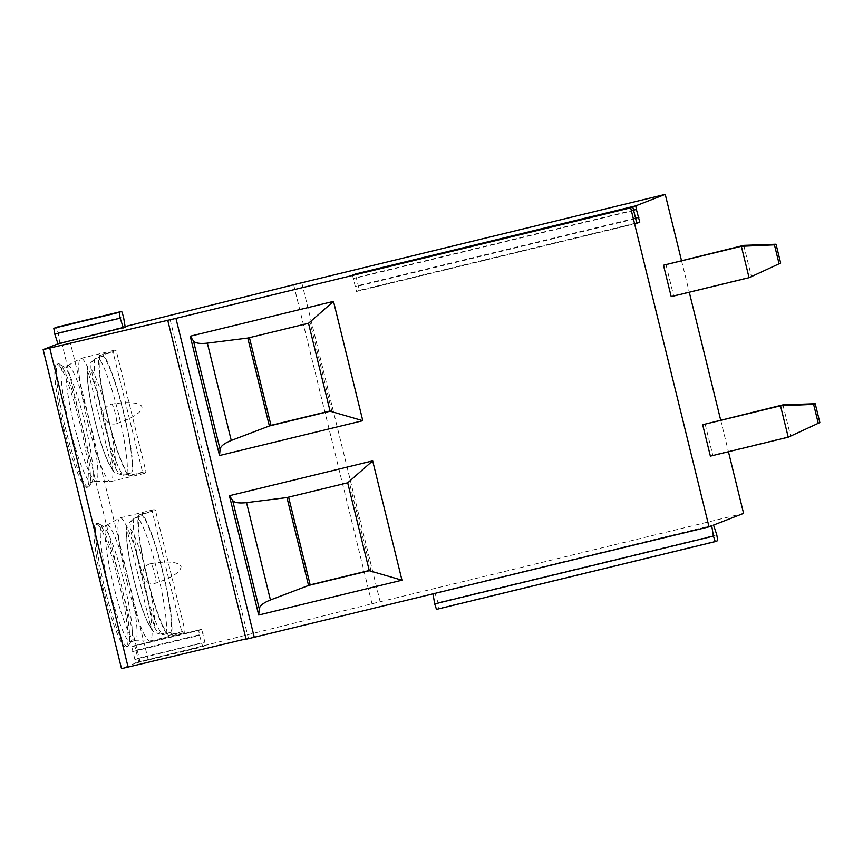 <?xml version="1.0" encoding="UTF-8"?>
<svg xmlns="http://www.w3.org/2000/svg" width="863" height="863" viewBox="0 0 863 863"><rect width="100%" height="100%" fill="white"/><g stroke="black" fill="none" stroke-linecap="round" stroke-linejoin="round"><path stroke-width="0.65" stroke-dasharray="4.32 3.24" d="M125.113 326.538L59.827 343.118L125.232 327.217M352.492 275.146L356.505 291.478L359.472 290.324L355.394 274.445M681.479 260.497L689.278 292.233M720.659 420.001L728.448 451.737M710.378 456.128L712.784 455.189L705.071 423.798M671.198 296.624L673.604 295.685L665.891 264.294M743.593 513.388L380.151 601.759A32.341 0.561 -13.8 0 0 372.007 603.755L138.76 661.91L205.718 645.621L201.694 629.3L198.727 630.454L199.536 635.297L202.729 646.786L205.718 645.621L138.76 661.91M151.144 563.593C168.145 560.81 178.123 561.781 181.079 566.495C180.637 572.061 172.255 577.584 155.933 583.064A10.054 9.978 -96 0 1 143.075 575.923A10.054 9.978 -96 0 1 151.144 563.593A10.507 1.392 76.3 0 1 154.455 572.967A10.507 1.392 76.3 0 1 155.933 583.064M116.753 423.56C132.665 417.886 134.358 415.75 138.339 413.043C141.198 410.605 142.384 408.598 141.899 406.991C141.586 405.351 139.601 404.121 135.944 403.301C131.165 402.773 128.673 401.662 111.963 404.089A10.054 9.978 -96 0 0 103.894 416.419A10.054 9.978 -96 0 0 116.753 423.56A10.507 1.392 76.3 0 0 115.275 413.463A10.507 1.392 76.3 0 0 111.963 404.089M43.226 349.58L121.586 668.588L135.771 663.064L131.769 646.732L134.736 645.578L138.749 661.91M59.827 343.118L58.101 332.784L56.311 327.293M103.161 588.383A63.377 8.382 -103.7 0 1 96.063 523.733A63.377 8.382 -103.7 0 1 118.921 582.245A63.377 8.382 -103.7 0 1 126.02 646.905A63.377 8.382 -103.7 0 1 103.161 588.383M63.981 428.879A63.377 8.382 -103.7 0 1 56.882 364.218A63.377 8.382 -103.7 0 1 79.741 422.741A63.377 8.382 -103.7 0 1 86.839 487.39A63.377 8.382 -103.7 0 1 63.981 428.879M245.998 638.9L248.404 638.329L246.084 639.246M711.716 525.783L433.032 593.938M713.561 525.06L432.967 593.561M170.054 319.321L248.404 638.329M369.288 570.713L370.896 570.087L369.235 570.497M288.62 497.164L286.958 497.563M347.692 482.795L288.566 496.937M370.896 570.087L349.299 482.169M330.108 411.209L331.716 410.583L310.119 322.665L247.778 338.059M308.512 323.291L310.119 322.665M331.716 410.583L330.054 410.993M436.495 609.386L438.997 608.415L438.026 602.601L434.812 592.838M127.573 646.516A63.377 8.382 76.3 0 1 104.714 587.994A63.377 8.382 -103.7 0 1 97.627 523.345A63.377 8.382 -103.7 0 1 98.846 523.636A63.377 8.382 -103.7 0 1 120.475 581.867A63.377 8.382 76.3 0 1 128.522 645.707A63.377 8.382 76.3 0 1 127.573 646.516L126.02 646.905M106.99 525.06A59.504 7.864 -103.7 0 1 128.447 580.001A59.504 7.864 76.3 0 1 135.113 640.691A59.504 7.864 76.3 0 1 134.833 640.724A59.504 7.864 76.3 0 1 113.657 585.75A59.504 7.864 -103.7 0 1 106.732 525.168A59.504 7.864 -103.7 0 1 106.99 525.06L102.276 526.214A59.504 7.864 -103.7 0 0 108.943 586.905A59.504 7.864 76.3 0 0 130.389 641.845A59.504 7.864 76.3 0 0 131.284 641.08A59.504 7.864 76.3 0 0 123.733 581.155A59.504 7.864 -103.7 0 0 103.42 526.484L98.846 523.636M102.276 526.214A59.504 7.864 -103.7 0 1 103.42 526.484M127.12 582.547A63.377 8.382 76.3 0 0 149.677 641.101A63.377 8.382 76.3 0 0 149.979 641.069A63.377 8.382 76.3 0 0 142.88 576.419A63.377 8.382 -103.7 0 0 120.022 517.897A63.377 8.382 -103.7 0 0 119.741 518.016A63.377 8.382 -103.7 0 0 127.12 582.547M138.544 515.017L139.019 516.948A61.435 8.123 76.3 0 0 147.303 577.606A61.435 8.123 76.3 0 0 167.659 633.571L168.134 635.513A63.377 8.382 76.3 0 1 147.066 577.703A63.377 8.382 -103.7 0 1 138.544 515.017L152.255 511.683A63.377 8.382 -103.7 0 1 153.679 509.72A63.377 8.382 -103.7 0 1 155.469 510.432L185.06 630.929A63.377 8.382 -103.7 0 1 183.636 632.892A63.377 8.382 -103.7 0 1 181.845 632.18L152.255 511.683M141.759 513.765L142.233 515.696A61.435 8.123 76.3 0 1 162.578 571.673A61.435 8.123 76.3 0 1 170.874 632.32L171.349 634.262A63.377 8.382 76.3 0 0 162.827 571.576A63.377 8.382 -103.7 0 0 141.759 513.765L155.469 510.432M168.134 635.513L181.845 632.18M139.019 516.948L134.045 518.156L127.066 525.222L127.077 530.109L150.96 627.379L153.7 632.223L162.686 634.78L167.659 633.571M171.349 634.262L185.06 630.929M170.874 632.32L165.901 633.539C160.033 634.316 156.127 631.845 154.186 626.128L130.291 528.857C129.374 522.87 131.694 518.89 137.26 516.905L142.233 515.696M88.393 487.012A63.377 8.382 76.3 0 1 65.545 428.49A63.377 8.382 -103.7 0 1 58.447 363.841A63.377 8.382 -103.7 0 1 59.666 364.132A63.377 8.382 -103.7 0 1 81.295 422.363A63.377 8.382 76.3 0 1 89.342 486.203A63.377 8.382 76.3 0 1 88.393 487.012L86.839 487.39M67.821 365.556A59.504 7.864 -103.7 0 1 89.267 420.497A59.504 7.864 76.3 0 1 95.933 481.187A59.504 7.864 76.3 0 1 95.653 481.22A59.504 7.864 76.3 0 1 74.477 426.246A59.504 7.864 -103.7 0 1 67.551 365.664A59.504 7.864 -103.7 0 1 67.821 365.556L63.096 366.71A59.504 7.864 -103.7 0 0 69.763 427.401A59.504 7.864 76.3 0 0 91.219 482.341A59.504 7.864 76.3 0 0 92.104 481.576A59.504 7.864 76.3 0 0 84.552 421.64A59.504 7.864 -103.7 0 0 64.24 366.98L59.666 364.132M63.096 366.71A59.504 7.864 -103.7 0 1 64.24 366.98M87.94 423.043A63.377 8.382 76.3 0 0 110.496 481.597A63.377 8.382 76.3 0 0 110.798 481.565A63.377 8.382 76.3 0 0 103.7 416.915A63.377 8.382 -103.7 0 0 80.852 358.393A63.377 8.382 -103.7 0 0 80.572 358.512A63.377 8.382 -103.7 0 0 87.94 423.043M99.364 355.513L99.838 357.444A61.435 8.123 76.3 0 0 108.134 418.102A61.435 8.123 76.3 0 0 128.479 474.067L128.954 476.009A63.377 8.382 76.3 0 1 107.886 418.199A63.377 8.382 -103.7 0 1 99.364 355.513L113.075 352.18A63.377 8.382 -103.7 0 1 114.509 350.216A63.377 8.382 -103.7 0 1 116.289 350.928L145.89 471.425A63.377 8.382 -103.7 0 1 144.455 473.388A63.377 8.382 -103.7 0 1 142.675 472.665L113.075 352.18M102.578 354.262L103.053 356.192A61.435 8.123 76.3 0 1 123.398 412.158A61.435 8.123 76.3 0 1 131.694 472.816L132.168 474.758A63.377 8.382 76.3 0 0 123.646 412.072A63.377 8.382 -103.7 0 0 102.578 354.262L116.289 350.928M128.954 476.009L142.675 472.665M99.838 357.444L94.865 358.652L87.886 365.718L87.897 370.605L111.791 467.875L114.52 472.719L123.506 475.276L128.479 474.067M132.168 474.758L145.89 471.425M131.694 472.816L126.721 474.024C120.852 474.812 116.947 472.341 115.006 466.624L91.111 369.353C90.205 363.366 92.524 359.375 98.08 357.401L103.053 356.192M782.935 404.866L790.648 436.257L712.784 455.189M743.755 245.362L751.468 276.753L673.604 295.685M633.852 210.076L356.074 277.616M635.222 218.231L358.663 285.48M636.506 222.956L359.472 290.324M356.495 291.478L636.808 223.323L356.505 291.478M635.308 218.738L354.995 286.894M633.917 210.421L353.614 278.587M301.791 282.751L380.151 601.759M293.657 284.747L372.007 603.755M69.73 340.281L148.091 659.289M61.629 342.417L139.979 661.425M137.627 658.48L204.585 642.191M135.771 663.064L202.729 646.786M136.235 650.163L203.204 633.874M201.705 629.3L134.736 645.578L201.694 629.3M131.769 646.732L198.727 630.454M132.578 651.587L199.536 635.297M135.157 659.429L202.125 643.151M167.81 320.195L246.16 639.203M717.746 540.637L438.997 608.415M716.775 534.823L438.026 602.601M58.101 332.784L123.506 316.883M134.045 518.156A61.435 8.123 76.3 0 0 142.33 578.814A61.435 8.123 76.3 0 0 162.686 634.78M165.901 633.539A61.435 8.123 76.3 0 0 157.605 572.881A61.435 8.123 76.3 0 0 137.26 516.905M150.96 627.379A51.726 6.839 -103.7 0 1 134.197 580.616A51.726 6.839 -103.7 0 1 127.077 530.109M130.291 528.857A51.726 6.839 -103.7 0 1 147.055 575.621A51.726 6.839 -103.7 0 1 154.186 626.128M94.865 358.652A61.435 8.123 76.3 0 0 103.161 419.31A61.435 8.123 76.3 0 0 123.506 475.276M126.721 474.024A61.435 8.123 76.3 0 0 118.425 413.377A61.435 8.123 76.3 0 0 98.08 357.401M111.791 467.875A51.726 6.839 -103.7 0 1 95.016 421.112A51.726 6.839 -103.7 0 1 87.897 370.605M91.111 369.353A51.726 6.839 -103.7 0 1 107.875 416.117A51.726 6.839 -103.7 0 1 115.006 466.624M97.627 523.345L96.063 523.733M131.284 641.08L128.522 645.707M135.113 640.691L130.389 641.845M134.833 640.724L149.677 641.101M106.732 525.168L119.741 518.016M153.679 509.72L120.022 517.897M183.636 632.892L149.979 641.069M127.066 525.222C126.656 526.721 125.793 530.357 126.98 542.417C128.166 553.151 130.475 565.61 133.905 579.807C140.389 606.667 146.99 624.143 153.7 632.223M58.447 363.841L56.882 364.218M92.104 481.576L89.342 486.203M95.933 481.187L91.219 482.341M95.653 481.22L110.496 481.597M67.551 365.664L80.572 358.512M114.509 350.216L80.852 358.393M144.455 473.388L110.798 481.565M87.886 365.718C87.476 367.217 86.613 370.853 87.799 382.913C88.986 393.647 91.305 406.106 94.736 420.303C101.219 447.163 107.81 464.639 114.52 472.719"/><path stroke-width="1.29" d="M355.394 274.445L632.795 206.991L630.67 207.821L709.019 526.829L711.716 525.783L713.442 536.117L715.244 541.608L717.746 540.637L716.775 534.823L713.561 525.06L743.593 513.388L728.448 451.737M57.972 343.841L125.232 327.217L123.506 316.883L121.705 311.392L53.797 328.264L54.768 334.078L57.972 343.841L43.15 349.612L175.944 318.382L630.67 207.821M355.47 273.992L635.772 205.836L665.233 194.369L301.791 282.751A32.341 0.561 -13.8 0 0 293.657 284.747L125.113 326.538M635.772 205.836L636.387 209.461L633.852 210.076M352.492 275.146L632.795 206.991L636.808 223.323L639.774 222.169L636.387 209.461M665.233 194.369L681.479 260.497M689.278 292.233L720.659 420.001M715.244 541.608L436.484 609.386L715.233 541.608M702.665 424.736L780.53 405.804L788.232 437.196L819.85 422.568L788.232 437.196L710.378 456.128L702.665 424.736L782.935 404.866L815.222 403.722L813.615 404.348L780.53 405.804L782.935 404.866M663.485 265.232L741.349 246.3L749.062 277.692L780.67 263.064L749.062 277.692L671.198 296.624L663.485 265.232L743.755 245.362L776.042 244.218L774.435 244.844L741.349 246.3L743.755 245.362M43.15 349.612L121.51 668.631L245.998 638.9M167.735 320.238L246.084 639.246L709.019 526.829M401.975 580.195L258.706 615.028L229.407 495.718L372.676 460.874L401.975 580.195L369.288 570.713L308.555 585.481L286.958 497.563L246.538 502.644C239.051 503.442 234.423 502.719 232.643 500.464L229.407 495.718M362.794 420.691L219.526 455.524L190.227 336.214L333.496 301.37L362.794 420.691L330.108 411.209L269.375 425.977L247.778 338.059L207.357 343.14C199.882 343.938 195.243 343.204 193.463 340.961L190.227 336.214M258.706 615.028L259.256 608.814C259.731 605.74 263.452 602.795 270.443 599.968L310.162 584.855L288.62 497.164M369.235 570.497L310.162 584.855M286.958 497.563L347.692 482.795L372.676 460.874M369.288 570.713L347.692 482.795M219.526 455.524L220.076 449.31C220.55 446.236 224.283 443.291 231.262 440.464L270.982 425.351L249.439 337.66M330.108 411.209L308.512 323.291L333.496 301.37M330.054 410.993L270.982 425.351M247.778 338.059L308.512 323.291M433.032 593.938L434.693 603.895L436.484 609.386M56.3 327.293L121.705 311.392L119.202 312.363L120.173 318.177L123.377 327.929M818.243 423.194L813.615 404.348M819.85 422.568L815.222 403.722M779.062 263.69L774.435 244.844M780.67 263.064L776.042 244.218M638.965 217.314L635.222 218.231M639.774 222.169L636.506 222.956M49.763 348.156L128.112 667.164M175.944 318.382L254.305 637.401M270.443 599.968L246.538 502.644M259.256 608.814L232.643 500.464M231.262 440.464L207.357 343.14M220.076 449.31L193.463 340.961M713.442 536.117L434.693 603.895M54.768 334.078L120.173 318.177M53.797 328.264L119.202 312.363"/></g></svg>
